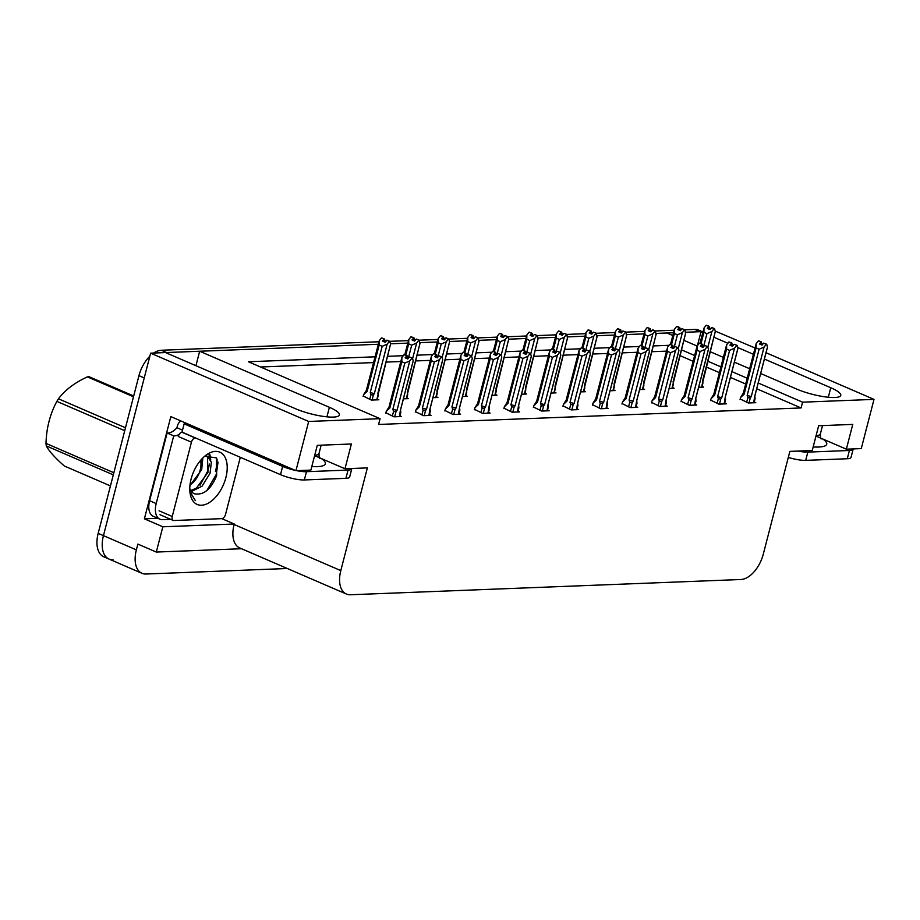 <?xml version="1.0" encoding="UTF-8"?>
<svg xmlns="http://www.w3.org/2000/svg" width="920" height="920" viewBox="0 0 920 920"><rect width="100%" height="100%" fill="white"/><g stroke="black" fill="none" stroke-linecap="round" stroke-linejoin="round"><path stroke-width="1.38" d="M113.022 559.785A26.208 14.961 -66.6 0 1 109.031 559.072A26.208 14.961 -66.6 0 1 103.442 535.647L150.638 353.153L165.554 352.578L295.285 408.641A27.956 6.06 14.5 0 0 323.322 416.392A27.956 6.06 14.5 0 0 339.399 414.978A27.956 6.06 14.5 0 0 329.394 407.307L199.663 351.244L378.281 344.264L166.623 352.532A26.208 14.961 -66.6 0 0 165.646 352.613M697.44 345.552L701.029 331.66L703.041 331.579M715.242 331.108L754.998 347.955M195.925 365.7L199.663 351.244M390.482 343.792L407.801 343.114L390.482 343.792M420.003 342.642L437.322 341.964L420.003 342.642M449.535 341.481L466.842 340.803L449.535 341.481M479.055 340.331L496.374 339.652L479.055 340.331M508.576 339.181L525.895 338.502L508.576 339.181M538.108 338.019L555.415 337.353L538.108 338.019M567.628 336.869L584.947 336.191L567.628 336.869M597.149 335.719L614.468 335.041L597.149 335.719M626.669 334.57L643.988 333.891L626.669 334.57M673.509 332.741L656.202 333.408L666.931 332.994L672.796 335.524M157.861 518.305L144.394 518.822L170.833 416.599L295.952 470.672L310.879 470.097L317.285 445.326L351.382 443.992L344.977 468.763L367.367 467.889L340.803 570.607A26.208 14.961 113.4 0 0 346.391 594.044A26.208 14.961 113.4 0 0 350.382 594.757L740.899 579.508A26.208 14.961 113.4 0 0 763.301 554.104L789.866 451.386L812.245 450.512L818.65 425.741L852.759 424.407L846.354 449.178L861.269 448.603L874 399.383L766.038 352.728M221.858 518.65L234.243 524.009L162.84 526.792L144.394 518.822M234.243 524.009L234.117 524.503A26.208 14.961 113.4 0 0 239.706 547.941L346.391 594.044M162.84 526.792L156.296 552.058L241.558 548.734M287.293 568.502L145.946 574.022A26.208 14.961 -66.6 0 1 141.956 573.309A26.208 14.961 -66.6 0 1 136.367 549.872L137.862 544.088L156.296 552.058M375.038 356.81L248.388 361.755L380.086 418.68L308.683 421.463L295.952 470.672M308.683 421.463L150.638 353.153M760.668 373.508L796.651 389.056A27.956 6.06 14.5 0 0 824.688 396.808A27.956 6.06 14.5 0 0 840.776 395.393A27.956 6.06 14.5 0 0 830.76 387.734L764.405 359.053M753.365 354.28L737.806 347.553M727.858 343.252L713.851 337.203M702.822 332.43L701.029 331.66M683.824 340.296L697.095 346.035M710.113 351.659L723.338 357.374M734.379 362.147L749.627 368.736M669.001 345.322L653.143 345.943M639.469 346.483L623.622 347.093M609.948 347.633L594.101 348.254M580.428 348.784L564.569 349.404M550.908 349.933L535.049 350.554M521.375 351.095L505.528 351.716M491.855 352.245L475.996 352.866M462.334 353.395L446.476 354.016M432.814 354.545L416.955 355.166M403.282 355.706L387.435 356.327M874 399.383L802.585 402.178L758.206 382.996M747.178 378.223L731.929 371.634M720.889 366.861L707.664 361.146M694.6 355.499L681.375 349.784M815.982 436.057L846.354 449.178M314.617 455.641L344.977 468.763M380.086 418.68L378.591 424.453L801.09 407.951L802.585 402.178M666.494 351.141L651.647 351.728M636.973 352.303L622.127 352.877M607.453 353.452L592.606 354.027M577.933 354.603L563.074 355.189M548.4 355.752L533.554 356.339M518.88 356.914L504.034 357.489M489.359 358.064L474.513 358.639M459.827 359.214L444.981 359.8M430.307 360.375L415.46 360.95M400.786 361.525L385.94 362.1M373.543 362.584L260.532 366.999M801.09 407.951L756.711 388.769M745.683 384.008L730.434 377.418M719.394 372.646L706.169 366.93M693.105 361.284L679.88 355.568M563.04 405.881L571.193 409.906L578.657 409.607L577.07 408.928M622.081 403.57L630.246 407.594L637.698 407.307L636.122 406.617M651.601 402.419L659.766 406.444L667.23 406.157L665.643 405.467M681.133 401.269L689.287 405.294L696.75 404.995L695.163 404.317M710.654 400.108L718.819 404.133L726.271 403.846L724.684 403.155M592.56 404.719L600.714 408.744L608.178 408.457L606.591 407.767M533.508 407.031L541.673 411.056L549.136 410.768L547.549 410.078M503.987 408.181L512.153 412.206L519.604 411.918L518.017 411.228M474.467 409.331L482.62 413.367L490.084 413.068L488.497 412.39M444.935 410.492L453.1 414.517L460.563 414.218L458.976 413.54M415.414 411.642L423.579 415.667L431.043 415.38L429.456 414.69M385.894 412.792L394.047 416.817L401.511 416.53L399.924 415.84M740.174 398.958L748.339 402.983L755.803 402.695L754.216 402.005M551.034 393.058L556.014 392.874L554.426 392.184M610.075 390.758L615.066 390.563L613.479 389.873M639.595 389.608L644.586 389.413L642.999 388.723M669.127 388.447L674.107 388.251L672.52 387.573M580.554 391.909L585.534 391.713L583.947 391.034M521.502 394.22L526.493 394.024L524.906 393.334M491.981 395.37L496.961 395.174L495.385 394.484M462.461 396.52L467.44 396.324L465.853 395.646M432.929 397.681L437.92 397.486L436.333 396.796M403.409 398.831L408.399 398.636L406.812 397.946M363.25 396.048L371.416 400.073L378.867 399.786L377.28 399.107M698.648 387.297L703.627 387.101L702.052 386.423M685.722 332.258L699.97 331.706A26.208 14.961 -66.6 0 1 701.017 331.717M141.956 573.309L109.031 559.072A26.208 14.961 -66.6 0 1 103.442 535.647L144.233 377.924L138.966 375.647A26.208 14.961 -66.6 0 1 149.856 356.178M109.031 559.072L103.764 556.795A26.208 14.961 -66.6 0 1 98.175 533.37L138.966 375.647M153.697 353.038A26.208 14.961 -66.6 0 1 161.356 350.255L378.925 341.757M389.758 341.331L408.445 340.607M419.784 344.022L419.301 340.193L437.978 339.457M448.81 339.031L467.498 338.296M478.825 341.711L478.354 337.881L497.018 337.145M507.851 336.72L526.539 335.995M537.878 339.411L537.395 335.581L556.071 334.846M567.398 338.249L566.915 334.42L585.591 333.684M596.931 337.099L596.447 333.27L615.112 332.534M626.451 335.949L625.968 332.12L644.644 331.384M655.971 334.788L655.488 330.97L674.164 330.234M685.492 333.638L685.02 329.808L694.703 329.429A26.208 14.961 -66.6 0 1 698.694 330.142L702.121 331.614M700.982 343.678L703.915 332.339L704.007 328.06L706.203 325.266L708.837 326.404L707.261 328.405L709.895 329.544L711.907 327.52L714.541 328.659L715.311 331.349L701.511 387.182M706.502 325.335L709.274 326.381L706.525 325.254M714.541 328.659L711.47 327.543M707.836 347.197L711.907 331.476L714.104 328.681M706.203 325.266L708.837 326.404M703.915 332.339L706.951 333.649L703.627 346.495M709.538 329.383L709.826 328.302L710.608 328.635M715.024 332.488L715.311 331.349M709.826 328.302L709.274 326.381M700.016 343.252L704.007 328.06M711.907 331.476L706.951 333.649M708.308 328.854L708.94 326.393M708.504 328.934L709.159 326.393M740.059 399.406L740.543 397.555L744.13 394.128L756.091 347.921L756.171 343.654L758.367 340.848L761.116 341.987L759.437 343.988L762.07 345.126L763.634 343.125L766.705 344.252L763.634 343.125M760.472 344.436L761.116 341.987M758.367 340.848L761.001 341.987M761.323 341.975L758.689 340.837L761.438 341.975L760.668 344.528M761.714 344.977L761.438 341.975M740.543 397.555L743.406 393.012M743.348 393.07A5.945 1.288 14.5 0 0 743.314 393.162A5.945 1.288 14.5 0 0 744.13 394.128M743.314 393.162L756.171 343.654M748.983 402.96L750.294 397.9L747.845 397.624L746.649 402.258M750.294 397.9L751.306 396.428A5.945 1.288 -165.5 0 1 747.166 395.439L747.845 397.624M751.306 396.428L764.071 347.07L759.115 349.232L747.166 395.439M756.091 347.921L759.115 349.232M764.071 347.07L766.268 344.264M754.814 396.037A5.945 1.288 -165.5 0 1 754.814 396.14A5.945 1.288 -165.5 0 1 754.722 396.29L753.675 402.776M767.188 348.082L754.722 396.29M766.705 344.252L767.475 346.932M761.99 343.884L762.772 344.229M671.462 344.827L674.394 333.488L674.475 329.222L676.671 326.416L679.305 327.554L677.741 329.555L680.374 330.694L681.938 328.693L685.02 329.808L681.938 328.693M685.791 332.499L671.98 388.343M676.982 326.497L679.742 327.531L677.005 326.404M678.316 348.346L682.375 332.637L684.583 329.832M676.671 326.416L679.305 327.554M674.394 333.488L677.419 334.799L674.095 347.645M680.018 330.533L680.306 329.452L681.087 329.797M680.306 329.452L679.742 327.531M673.371 383.939L673.13 381.65A5.945 1.288 -165.5 0 1 673.118 381.708A5.945 1.288 -165.5 0 1 673.026 381.857M670.496 344.402L674.475 329.222M682.375 332.637L677.419 334.799M678.787 330.004L679.42 327.554M678.971 330.084L679.638 327.543M641.942 345.978L644.874 334.638L644.955 330.372L647.151 327.566L649.784 328.704L648.22 330.705L650.854 331.844L652.855 329.832L655.488 330.97L652.418 329.843M656.27 333.649L642.459 389.493M647.45 327.647L650.221 328.693L647.473 327.554M648.795 349.497L652.855 333.787L655.051 330.981M647.151 327.566L649.784 328.704M644.874 334.638L647.898 335.949L644.575 348.795M650.497 331.695L650.773 330.602L651.556 330.947M650.773 330.602L650.221 328.693M640.976 345.563L644.955 330.372M652.855 333.787L647.898 335.949M649.267 331.154L649.899 328.704M649.451 331.234L650.106 328.693M612.421 347.127L615.353 335.8L615.434 331.522L617.63 328.716L620.264 329.854L618.7 331.855L621.333 332.994L622.897 330.993L625.968 332.12L622.897 330.993M626.738 334.811L612.938 390.643M617.929 328.796L620.701 329.843L617.952 328.704M619.275 350.658L623.334 334.938L625.531 332.131M617.63 328.716L620.264 329.854M615.353 335.8L618.378 337.099L615.054 349.945M620.977 332.844L621.253 331.763L622.035 332.097M621.253 331.763L620.701 329.843M611.443 346.714L615.434 331.522M623.334 334.938L618.378 337.099M619.735 332.315L620.379 329.854M619.931 332.396L620.586 329.843M710.539 400.556L711.022 398.705L714.61 395.289L726.558 349.082L726.639 344.804L728.95 341.998L731.584 343.137L729.905 345.138L732.538 346.276L734.114 344.275L737.184 345.402L734.114 344.275M730.952 345.598L731.584 343.137M728.847 342.01L731.481 343.137M731.803 343.125L729.169 341.987L731.918 343.125L731.147 345.678M732.182 346.127L731.918 343.125M711.022 398.705L713.874 394.162M713.828 394.22A5.945 1.288 14.5 0 0 713.782 394.323A5.945 1.288 14.5 0 0 714.61 395.289M713.782 394.323L726.639 344.804M719.463 404.11L720.762 399.061L718.324 398.774L717.129 403.409M720.762 399.061L721.786 397.578A5.945 1.288 -165.5 0 1 717.634 396.589L718.324 398.774M721.786 397.578L734.551 348.22L729.583 350.382L717.634 396.589M726.558 349.082L729.583 350.382M734.551 348.22L736.747 345.414M725.293 397.187A5.945 1.288 -165.5 0 1 725.282 397.291A5.945 1.288 -165.5 0 1 725.19 397.452L724.155 403.926M737.668 349.232L725.19 397.452M737.184 345.402L737.955 348.093M732.469 345.046L733.251 345.379M681.019 401.718L681.49 399.855L685.089 396.44L697.038 350.232L697.119 345.966L699.43 343.148L702.063 344.287L700.384 346.299L703.018 347.438L704.582 345.437L707.652 346.553L704.582 345.437M701.431 346.748L702.063 344.287M699.315 343.16L701.948 344.298M702.282 344.287L699.637 343.148L702.385 344.275L701.615 346.828M702.661 347.277L702.385 344.275M681.49 399.855L684.353 395.324M684.307 395.381A5.945 1.288 14.5 0 0 684.261 395.473A5.945 1.288 14.5 0 0 685.089 396.44M684.261 395.473L697.119 345.966M689.931 405.26L691.242 400.211L688.793 399.924L687.596 404.558M691.242 400.211L692.254 398.728A5.945 1.288 -165.5 0 1 688.114 397.75L688.793 399.924M692.254 398.728L705.019 349.381L700.062 351.543L688.114 397.75M697.038 350.232L700.062 351.543M705.019 349.381L707.216 346.575M695.773 398.337A5.945 1.288 -165.5 0 1 695.761 398.452A5.945 1.288 -165.5 0 1 695.669 398.601L694.623 405.087M708.135 350.382L695.669 398.601M707.652 346.553L708.434 349.243M702.938 346.196L703.719 346.529M651.486 402.868L651.969 401.016L655.569 397.589L667.518 351.382L667.598 347.116L669.794 344.31L672.543 345.448L670.864 347.449L673.497 348.588L675.061 346.587L678.132 347.714L675.061 346.587M671.91 347.898L672.543 345.448M669.794 344.31L672.428 345.448M672.75 345.437L670.116 344.298L672.865 345.437L672.094 347.978M673.141 348.438L672.865 345.437M651.969 401.016L654.833 396.474M654.787 396.531A5.945 1.288 14.5 0 0 654.741 396.623A5.945 1.288 14.5 0 0 655.569 397.589M654.741 396.623L667.598 347.116M660.41 406.421L661.721 401.361L659.272 401.074L658.076 405.709M661.721 401.361L662.733 399.889A5.945 1.288 -165.5 0 1 658.594 398.9L659.272 401.074M662.733 399.889L675.498 350.531L670.542 352.693L658.594 398.9M667.518 351.382L670.542 352.693M675.498 350.531L677.695 347.725M666.252 399.498A5.945 1.288 -165.5 0 1 666.241 399.602A5.945 1.288 -165.5 0 1 666.149 399.751L665.102 406.237M678.615 351.532L666.149 399.751M678.132 347.714L678.914 350.393M673.417 347.346L674.199 347.691M621.966 404.018L622.449 402.166L626.037 398.739L637.985 352.532L638.077 348.266L640.274 345.46L643.011 346.598L641.332 348.599L643.966 349.738L645.541 347.737L648.611 348.864L645.541 347.737M642.379 349.048L643.011 346.598M640.274 345.46L642.907 346.598M643.23 346.587L640.596 345.448L643.344 346.587L642.574 349.14M643.62 349.589L643.344 346.587M622.449 402.166L625.312 397.624M625.255 397.681A5.945 1.288 14.5 0 0 625.209 397.773A5.945 1.288 14.5 0 0 626.037 398.739M625.209 397.773L638.077 348.266M630.89 407.572L632.201 402.523L629.751 402.235L628.556 406.87M632.201 402.523L633.213 401.039A5.945 1.288 -165.5 0 1 629.073 400.05L629.751 402.235M633.213 401.039L645.978 351.681L641.021 353.843L629.073 400.05M637.985 352.532L641.021 353.843M645.978 351.681L648.174 348.875M636.72 400.648A5.945 1.288 -165.5 0 1 636.72 400.752A5.945 1.288 -165.5 0 1 636.617 400.901L635.582 407.387M649.094 352.693L636.617 400.901M648.611 348.864L649.382 351.555M643.896 348.507L644.678 348.841M186.702 423.464A17.468 3.783 -165.5 0 1 184.138 423.844L282.647 466.417A17.468 3.783 14.5 0 0 295.182 470.35M296.642 470.649A17.468 3.783 14.5 0 0 306.475 471.695L348.047 470.074A17.468 3.783 14.5 0 0 351.785 468.751A17.468 3.783 14.5 0 0 351.82 468.498M184.138 423.844L181.999 432.101L280.508 474.674A17.468 3.783 14.5 0 0 304.336 479.952L345.909 478.331A17.468 3.783 14.5 0 0 349.657 477.008L351.785 468.751M170.717 519.351L162.576 519.662A17.468 9.97 -66.6 0 1 159.919 519.191A17.468 9.97 -66.6 0 1 156.193 503.573L173.708 435.861L167.118 433.009L149.603 500.721A17.468 9.97 113.4 0 0 153.329 516.338L159.919 519.191M180.952 420.969A8.74 6.923 87.8 0 0 177.353 426.075L176.927 427.719A17.468 9.97 -66.6 0 1 167.118 433.009M176.927 427.719L182.505 430.134M179.25 434.297A17.468 9.97 -66.6 0 1 173.708 435.861M798.008 451.065A17.468 3.783 14.5 0 0 807.841 452.111L849.413 450.489A17.468 3.783 14.5 0 0 853.162 449.178A17.468 3.783 14.5 0 0 853.185 448.914M788.302 457.424A17.468 3.783 14.5 0 0 805.713 460.368L847.274 458.746A17.468 3.783 14.5 0 0 851.023 457.435L853.162 449.178M191.118 478.986A28.485 16.261 -66.6 0 1 206.241 455.02A28.485 16.261 -66.6 0 1 225.871 477.629A28.485 16.261 -66.6 0 1 206.367 504.091A28.485 16.261 -66.6 0 1 189.992 492.625A28.485 16.261 -66.6 0 1 191.118 478.986M189.773 488.451A19.745 11.27 113.4 0 0 194.074 493.591A19.745 11.27 113.4 0 0 194.764 493.844C203.78 495.305 211.094 489.221 216.671 475.594L216.407 457.849L204.677 456.262M189.876 491.452L195.327 500.606L190.371 492.534M191.429 491.533L202.043 486.185L210.047 473.305L211.358 462.277L207.564 456.389L205.137 455.998M190.716 490.498L196.362 488.198L207.966 472.397L207.517 457.067L206.471 456.055M200.951 462.886L201.089 459.793M189.934 485.587L201.687 469.683L202.848 457.918M194.028 493.568L194.764 493.844M240.304 457.297L225.526 514.418A4.37 2.495 -66.6 0 1 221.8 518.65L173.834 520.524A4.37 2.495 -66.6 0 1 173.167 520.409A4.37 2.495 -66.6 0 1 172.236 516.499L191.452 442.186A4.37 2.495 -66.6 0 1 195.189 437.954L195.523 437.943M191.452 442.186L178.284 436.494A4.37 2.495 -66.6 0 1 182.022 432.262L195.189 437.954M210.772 460.058L209.898 454.48M200.571 460.391A16.64 9.499 -66.6 0 1 200.859 461.966L201.1 460.425M200.042 485.208L207.966 470.672L209.461 464.048M209.645 458.034L209.024 454.584M206.919 490.498L216.327 474.294L218.052 462.116M133.492 396.796L87.4 376.866A47.173 26.921 -66.6 0 1 88.343 376.809A47.173 26.921 -66.6 0 1 89.286 376.797L133.699 395.991M200.652 460.299L200.859 461.966A16.64 9.499 -66.6 0 1 191.371 483.943A16.64 9.499 -66.6 0 1 190.014 484.805M113.298 474.858L46.287 445.901C49.093 451.191 55.119 457.895 64.343 466.003L110.446 485.921M124.729 430.698L56.867 401.373A47.173 26.921 -66.6 0 1 58.466 398.797L125.488 427.765M46.287 445.901A47.173 26.921 -66.6 0 1 46 443.405L113.85 472.73M56.867 401.373C50.071 413.966 46.448 427.984 46 443.405M87.4 376.866C74.612 382.766 64.963 390.08 58.466 398.797M582.889 348.289L585.822 336.95L585.902 332.683L588.11 329.877L590.744 331.016L589.168 333.017L591.801 334.155L593.377 332.154L596.447 333.27L593.377 332.154M597.218 335.961L583.418 391.793M588.409 329.947L591.181 330.993L588.432 329.866M589.743 351.808L593.814 336.099L596.01 333.293M588.11 329.877L590.744 331.016M585.822 336.95L588.857 338.261L585.534 351.106M591.445 333.994L591.732 332.913L592.514 333.247M591.732 332.913L591.181 330.993M581.923 347.863L585.902 332.683M593.814 336.099L588.857 338.261M590.214 333.466L590.847 331.004M590.41 333.546L591.065 331.004M553.368 349.439L556.301 338.1L556.381 333.834L558.578 331.027L561.212 332.166L559.647 334.167L562.281 335.305L563.845 333.304L566.915 334.42L563.845 333.304M567.697 337.111L553.886 392.955M558.877 331.108L561.648 332.143L558.911 331.016M560.222 352.958L564.282 337.249L566.478 334.443M558.578 331.027L561.212 332.166M556.301 338.1L559.325 339.411L556.002 352.256M561.924 335.144L562.2 334.063L562.982 334.409M562.2 334.063L561.648 332.143M552.403 349.025L556.381 333.834M564.282 337.249L559.325 339.411M560.694 334.615L561.327 332.166M560.878 334.696L561.545 332.154M523.848 350.589L526.78 339.25L526.861 334.983L529.058 332.178L531.691 333.316L530.127 335.317L532.76 336.455L534.324 334.454L537.395 335.581L534.324 334.454M538.177 338.261L524.365 394.105M529.356 332.258L532.128 333.304L529.379 332.166M530.702 354.108L534.761 338.399L536.958 335.593M529.058 332.178L531.691 333.316M526.78 339.25L529.805 340.561L526.481 353.406M532.404 336.306L532.68 335.214L533.462 335.558M532.68 335.214L532.128 333.304M522.882 350.175L526.861 334.983M534.761 338.399L529.805 340.561M531.173 335.766L531.806 333.316M531.357 335.857L532.013 333.304M592.445 405.168L592.917 403.316L596.516 399.901L608.465 353.694L608.545 349.416L610.857 346.61L613.49 347.748L611.811 349.749L614.445 350.888L616.009 348.898L619.091 350.014L616.009 348.898M612.858 350.209L613.49 347.748M610.742 346.622L613.375 347.76M613.709 347.737L611.075 346.598L613.812 347.737L613.042 350.29M614.088 350.738L613.812 347.737M592.917 403.316L595.78 398.774M595.734 398.831A5.945 1.288 14.5 0 0 595.688 398.935A5.945 1.288 14.5 0 0 596.516 399.901M595.688 398.935L608.545 349.416M601.369 408.721L602.669 403.673L600.231 403.385L599.023 408.02M602.669 403.673L603.692 402.19A5.945 1.288 -165.5 0 1 599.541 401.2L600.231 403.385M603.692 402.19L616.446 352.831L611.49 354.993L599.541 401.2M608.465 353.694L611.49 354.993M616.446 352.831L618.654 350.037M607.2 401.798A5.945 1.288 -165.5 0 1 607.188 401.902A5.945 1.288 -165.5 0 1 607.096 402.063L606.05 408.537M619.562 353.843L607.096 402.063M619.091 350.014L619.861 352.705M614.376 349.657L615.158 349.991M562.913 406.329L563.396 404.478L566.996 401.051L578.944 354.844L579.025 350.577L581.337 347.76L583.97 348.898L582.291 350.911L584.924 352.049L586.488 350.048L589.559 351.164L586.488 350.048M583.337 351.359L583.97 348.898M581.221 347.772L583.855 348.91M584.177 348.898L581.543 347.76L584.292 348.887L583.521 351.44M584.568 351.888L584.292 348.887M563.396 404.478L566.26 399.935M566.214 399.993A5.945 1.288 14.5 0 0 566.168 400.085A5.945 1.288 14.5 0 0 566.996 401.051M566.168 400.085L579.025 350.577M571.837 409.883L573.148 404.823L570.699 404.535L569.503 409.17M573.148 404.823L574.16 403.351A5.945 1.288 -165.5 0 1 570.02 402.362L570.699 404.535M574.16 403.351L586.925 353.993L581.969 356.155L570.02 402.362M578.944 354.844L581.969 356.155M586.925 353.993L589.122 351.187M577.679 402.948A5.945 1.288 -165.5 0 1 577.668 403.063A5.945 1.288 -165.5 0 1 577.576 403.213L576.529 409.699M590.042 354.993L577.576 403.213M589.559 351.164L590.341 353.855M584.844 350.808L585.626 351.141M533.393 407.479L533.876 405.628L537.476 402.201L549.424 355.994L549.504 351.728L551.701 348.921L554.449 350.06L552.77 352.061L555.404 353.199L556.968 351.198L560.038 352.325L556.968 351.198M553.805 352.509L554.449 350.06M551.701 348.921L554.334 350.06M554.656 350.048L552.023 348.91L554.771 350.048L554.001 352.59M555.047 353.05L554.771 350.048M533.876 405.628L536.74 401.085M536.682 401.143A5.945 1.288 14.5 0 0 536.647 401.235A5.945 1.288 14.5 0 0 537.476 402.201M536.647 401.235L549.504 351.728M542.317 411.033L543.628 405.973L541.178 405.697L539.982 410.32M543.628 405.973L544.64 404.501A5.945 1.288 -165.5 0 1 540.5 403.512L541.178 405.697M544.64 404.501L557.405 355.143L552.448 357.305L540.5 403.512M549.424 355.994L552.448 357.305M557.405 355.143L559.601 352.337M548.147 404.11A5.945 1.288 -165.5 0 1 548.147 404.213A5.945 1.288 -165.5 0 1 548.055 404.363L547.009 410.849M560.521 356.143L548.055 404.363M560.038 352.325L560.82 355.005M555.323 351.957L556.105 352.303M494.327 351.75L497.26 340.411L497.341 336.133L499.537 333.339L502.171 334.478L500.595 336.467L503.24 337.605L505.241 335.593L507.874 336.731L508.645 339.422L494.845 395.255M499.836 333.408L502.607 334.454L499.859 333.316M507.874 336.731L504.804 335.616M501.17 355.269L505.241 339.549L507.437 336.743M499.537 333.339L502.171 334.478M497.26 340.411L500.284 341.711L496.961 354.556M502.883 337.456L503.159 336.375L503.941 336.709M508.357 340.561L508.645 339.422M503.159 336.375L502.607 334.454M493.35 351.325L497.341 336.133M505.241 339.549L500.284 341.711M501.641 336.927L502.274 334.466M501.837 337.007L502.492 334.454M464.796 352.9L467.728 341.561L467.808 337.295L470.005 334.489L472.638 335.627L471.074 337.628L473.708 338.767L475.284 336.766L478.354 337.881L475.284 336.766M479.124 340.572L465.313 396.416M470.315 334.57L473.075 335.604L470.338 334.478M471.649 356.419L475.72 340.71L477.917 337.904M470.005 334.489L472.638 335.627M467.728 341.561L470.752 342.872L467.429 355.718M473.351 338.606L473.639 337.525L474.421 337.858M473.639 337.525L473.075 335.604M463.829 352.475L467.808 337.295M475.72 340.71L470.752 342.872M472.121 338.077L472.753 335.616M472.305 338.157L472.972 335.616M435.275 354.05L438.207 342.711L438.288 338.445L440.484 335.639L443.118 336.777L441.554 338.778L444.187 339.917L446.188 337.904L448.822 339.043L449.604 341.722L435.792 397.566M440.784 335.719L443.555 336.766L440.806 335.627M448.822 339.043L445.751 337.916M442.129 357.57L446.188 341.86L448.385 339.054M440.484 335.639L443.118 336.777M438.207 342.711L441.232 344.022L437.909 356.868M443.831 339.767L444.107 338.675L444.889 339.02M449.305 342.861L449.604 341.722M444.107 338.675L443.555 336.766M434.309 353.636L438.288 338.445M446.188 341.86L441.232 344.022M442.6 339.227L443.233 336.777M442.784 339.308L443.44 336.766M405.754 355.2L408.687 343.861L408.767 339.595L410.964 336.789L413.597 337.928L412.034 339.928L414.667 341.067L416.231 339.066L419.301 340.193L416.231 339.066M420.084 342.884L406.272 398.716M411.263 336.869L414.034 337.916L411.286 336.777M412.608 358.719L416.668 343.01L418.864 340.204M410.964 336.789L413.597 337.928M408.687 343.861L411.711 345.172L408.388 358.018M414.31 340.917L414.586 339.836L415.368 340.17M414.586 339.836L414.034 337.916M404.777 354.786L408.767 339.595M416.668 343.01L411.711 345.172M413.068 340.377L413.712 337.928M413.264 340.469L413.919 337.916M363.135 396.497L363.618 394.645L367.206 391.23L379.155 345.023L379.247 340.745L381.443 337.95L384.077 339.089L382.501 341.078L385.135 342.217L387.147 340.204L389.781 341.343L390.551 344.034L376.751 399.866M381.742 338.019L384.514 339.066L381.765 337.928M379.155 345.023L382.191 346.322L370.231 392.529L370.921 394.714L373.359 395.002L374.382 393.518L387.147 344.16L389.344 341.366L386.71 340.228M363.618 394.645L366.482 390.103M381.443 337.95L384.077 339.089M384.778 342.067L385.066 340.986L385.848 341.32M390.264 345.172L390.551 344.034M385.066 340.986L384.514 339.066M370.231 392.529A5.945 1.288 14.5 0 0 374.382 393.518M366.424 390.16A5.945 1.288 14.5 0 0 366.378 390.264L379.247 340.745M387.147 344.16L382.191 346.322M366.378 390.264A5.945 1.288 14.5 0 0 367.206 391.23M383.548 341.538L384.18 339.077M383.743 341.619L384.399 339.066M503.872 408.629L504.355 406.778L507.943 403.362L519.892 357.155L519.984 352.877L522.18 350.072L524.917 351.21L523.238 353.211L525.872 354.349L527.447 352.348L530.518 353.475L527.447 352.348M524.285 353.671L524.917 351.21M522.18 350.072L524.814 351.21M525.136 351.198L522.502 350.06L525.251 351.198L524.481 353.751M525.515 354.2L525.251 351.198M504.355 406.778L507.219 402.235M507.161 402.293A5.945 1.288 14.5 0 0 507.115 402.385A5.945 1.288 14.5 0 0 507.943 403.362M507.115 402.385L519.984 352.877M512.797 412.183L514.096 407.134L511.658 406.847L510.462 411.481M514.096 407.134L515.12 405.651A5.945 1.288 -165.5 0 1 510.968 404.662L511.658 406.847M515.12 405.651L527.884 356.293L522.928 358.455L510.968 404.662M519.892 357.155L522.928 358.455M527.884 356.293L530.081 353.487M518.627 405.26A5.945 1.288 -165.5 0 1 518.627 405.363A5.945 1.288 -165.5 0 1 518.523 405.524L517.488 411.999M531.001 357.305L518.523 405.524M530.518 353.475L531.288 356.166M525.803 353.119L526.585 353.452M474.352 409.779L474.823 407.928L478.423 404.512L490.371 358.305L490.452 354.027L492.763 351.221L495.397 352.36L493.718 354.372L496.351 355.511L497.916 353.51L500.986 354.625L497.916 353.51M494.764 354.821L495.397 352.36M492.648 351.233L495.282 352.372M495.615 352.36L492.982 351.221L495.719 352.348L494.948 354.901M495.995 355.35L495.719 352.348M474.823 407.928L477.687 403.385M477.641 403.443A5.945 1.288 14.5 0 0 477.595 403.546A5.945 1.288 14.5 0 0 478.423 404.512M477.595 403.546L490.452 354.027M483.264 413.333L484.575 408.284L482.126 407.997L480.93 412.631M484.575 408.284L485.587 406.801A5.945 1.288 -165.5 0 1 481.447 405.823L482.126 407.997M485.587 406.801L498.352 357.443L493.396 359.616L481.447 405.823M490.371 358.305L493.396 359.616M498.352 357.443L500.549 354.648M489.106 406.41A5.945 1.288 -165.5 0 1 489.095 406.513A5.945 1.288 -165.5 0 1 489.003 406.674L487.956 413.149M501.469 358.455L489.003 406.674M500.986 354.625L501.768 357.316M496.271 354.269L497.053 354.603M444.82 410.941L445.303 409.089L448.902 405.662L460.851 359.455L460.931 355.189L463.128 352.383L465.876 353.522L464.197 355.522L466.831 356.661L468.395 354.66L471.466 355.775L468.395 354.66M465.244 355.971L465.876 353.522M463.128 352.383L465.761 353.522M466.084 353.51L463.45 352.372L466.198 353.498L465.428 356.051M466.474 356.5L466.198 353.498M445.303 409.089L448.166 404.547M460.931 355.189L448.074 404.697A5.945 1.288 14.5 0 1 448.12 404.604L448.086 404.662A5.945 1.288 14.5 0 0 448.902 405.662M453.744 414.494L455.055 409.434L452.605 409.147L451.409 413.781M455.055 409.434L456.067 407.962A5.945 1.288 -165.5 0 1 451.927 406.973L452.605 409.147M456.067 407.962L468.832 358.604L463.875 360.766L451.927 406.973M460.851 359.455L463.875 360.766M468.832 358.604L471.028 355.798M459.586 407.572A5.945 1.288 -165.5 0 1 459.574 407.675A5.945 1.288 -165.5 0 1 459.482 407.824L458.436 414.31M471.948 359.605L459.482 407.824M471.466 355.775L472.247 358.466M466.75 355.419L467.532 355.764M415.299 412.091L415.782 410.239L419.37 406.812L431.33 360.605L431.411 356.339L433.607 353.533L436.344 354.671L434.666 356.672L437.31 357.811L438.874 355.81L441.945 356.937L438.874 355.81M435.712 357.121L436.344 354.671M433.607 353.533L436.241 354.671M436.563 354.66L433.929 353.522L436.678 354.66L435.907 357.202M436.954 357.661L436.678 354.66M415.782 410.239L418.646 405.697M418.565 405.8L418.554 405.812A5.945 1.288 14.5 0 0 419.37 406.812M418.588 405.754A5.945 1.288 14.5 0 0 418.542 405.846L431.411 356.339M424.223 415.644L425.534 410.584L423.085 410.308L421.889 414.931M425.534 410.584L426.546 409.112A5.945 1.288 -165.5 0 1 422.406 408.123L423.085 410.308M426.546 409.112L439.311 359.754L434.355 361.916L422.406 408.123M431.33 360.605L434.355 361.916M439.311 359.754L441.508 356.948M430.054 408.721A5.945 1.288 -165.5 0 1 430.054 408.825A5.945 1.288 -165.5 0 1 429.95 408.974L428.916 415.46M442.428 360.755L429.95 408.974M441.945 356.937L442.716 359.616M437.23 356.569L438.012 356.914M385.779 413.241L386.25 411.389L389.85 407.974L401.798 361.767L401.879 357.489L404.075 354.683L406.824 355.822L405.145 357.822L407.778 358.961L409.354 356.96L412.424 358.087L409.354 356.96M406.191 358.282L406.824 355.822M404.075 354.683L406.709 355.822M407.042 355.81L404.409 354.671L407.146 355.81L406.375 358.363M407.422 358.811L407.146 355.81M386.25 411.389L389.114 406.847M401.879 357.489L389.022 407.008A5.945 1.288 14.5 0 1 389.068 406.904L389.034 406.962A5.945 1.288 14.5 0 0 389.85 407.974M394.703 416.794L396.002 411.746L393.565 411.459L392.357 416.093M396.002 411.746L397.026 410.262A5.945 1.288 -165.5 0 1 392.874 409.273L393.565 411.459M397.026 410.262L409.791 360.904L404.823 363.066L392.874 409.273M401.798 361.767L404.823 363.066M409.791 360.904L411.987 358.098M400.534 409.871A5.945 1.288 -165.5 0 1 400.522 409.975A5.945 1.288 -165.5 0 1 400.43 410.136L399.383 416.61M412.907 361.916L400.43 410.136M412.424 358.087L413.195 360.778M407.709 357.73L408.491 358.064M326.933 416.829L329.394 407.307M136.367 549.872L98.175 533.37M340.803 570.607L234.117 524.503M828.299 397.244L830.76 387.734M161.356 350.255L166.623 352.532M694.703 329.429L699.97 331.706M321.448 458.597A37.214 8.061 -165.5 0 1 317.377 466.612A37.214 8.061 -165.5 0 1 311.799 466.52M314.674 455.388A28.485 6.175 14.5 0 0 319.033 453.364C318.998 456.929 319.263 458.643 319.838 458.505M156.193 503.573L149.603 500.721M306.475 471.695L304.336 479.952M345.909 478.331L348.047 470.074M282.647 466.417L280.508 474.674M822.825 439.012A37.214 8.061 -165.5 0 1 818.754 447.028A37.214 8.061 -165.5 0 1 813.165 446.936M816.051 435.804A28.485 6.175 14.5 0 0 820.41 433.78C820.364 437.345 820.628 439.058 821.215 438.921M807.841 452.111L805.713 460.368M847.274 458.746L849.413 450.489M217.051 458.999A34.074 19.447 -66.6 0 1 215.452 471.523M172.236 516.499L159.068 510.807M372.059 400.05L373.359 395.002M370.921 394.714L369.725 399.349M702.914 383.077L701.856 387.171M702.65 380.546L715.208 331.959M702.661 380.5L702.903 382.789M767.372 347.553L754.814 396.14L755.067 398.383M755.078 398.659L754.02 402.764M673.382 384.226L672.324 388.32M673.118 381.708L685.688 333.12M643.862 385.376L642.804 389.482M643.851 385.1L643.609 382.812L656.167 334.27M614.341 386.538L613.283 390.632M614.33 386.25L614.088 383.962L626.635 335.421M737.851 348.703L725.282 397.291L725.546 399.533M725.558 399.82L724.488 403.914M695.773 398.394L696.014 400.683M695.761 398.452L708.331 349.865M696.026 400.971L694.968 405.065M666.252 399.544L666.494 401.833M666.241 399.602L678.81 351.014M666.505 402.12L665.447 406.226M636.732 400.706L636.973 402.994M636.72 400.752L649.279 352.164M636.985 403.282L635.927 407.376M321.16 445.176L319.033 453.364M822.526 425.592L820.41 433.78M207.564 456.389L205.827 455.641M173.167 520.409L159.999 514.717M584.821 387.688L583.751 391.782M584.809 387.4L584.568 385.112L597.115 336.57M555.289 388.838L554.231 392.943M555.024 386.32L567.594 337.732M555.036 386.262L555.278 388.55M525.768 389.988L524.71 394.093M525.504 387.469L538.073 338.882M525.515 387.423L525.757 389.712M607.211 401.856L607.442 404.144M607.188 401.902L619.758 353.315M607.453 404.432L606.395 408.526M577.679 403.006L577.921 405.294M577.668 403.063L590.237 354.476M577.933 405.582L576.874 409.676M548.159 404.167L548.4 406.456M548.147 404.213L560.705 355.626M548.412 406.732L547.354 410.837M496.248 391.149L495.19 395.243M495.983 388.619L508.541 340.032M495.995 388.573L496.236 390.862M466.716 392.299L465.658 396.393M466.451 389.781L479.021 341.193M466.474 389.723L466.704 392.012M437.195 393.449L436.137 397.555M436.931 390.931L449.5 342.343M436.942 390.873L437.184 393.162M407.675 394.611L406.617 398.705M407.41 392.081L419.98 343.493M407.422 392.035L407.663 394.323M378.154 395.761L377.085 399.855M377.89 393.231L390.448 344.643M377.901 393.185L378.143 395.473M518.639 405.317L518.88 407.606M518.627 405.363L531.185 356.776M518.891 407.893L517.822 411.987M489.106 406.467L489.348 408.756M489.095 406.513L501.664 357.926M489.359 409.043L488.301 413.137M459.586 407.617L459.827 409.906M459.574 407.675L472.144 359.087M459.839 410.193L458.781 414.287M430.065 408.779L430.307 411.067M430.054 408.825L442.612 360.237M430.318 411.343L429.26 415.449M400.545 409.929L400.786 412.217M400.522 409.975L413.091 361.387M400.798 412.505L399.728 416.599"/></g></svg>
